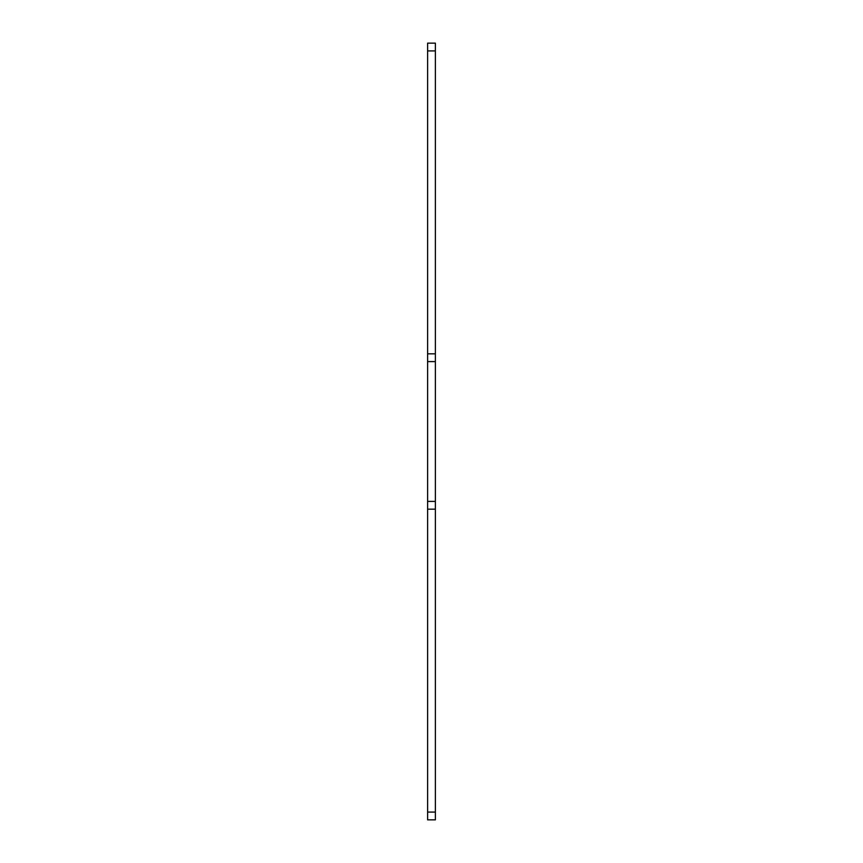 <?xml version="1.0" encoding="UTF-8"?>
<svg xmlns="http://www.w3.org/2000/svg" width="863" height="863" viewBox="0 0 863 863"><rect width="100%" height="100%" fill="white"/><g stroke="black" fill="none" stroke-linecap="round" stroke-linejoin="round"><path stroke-width="1.29" d="M435.384 50.917L427.617 50.917L427.617 43.15L435.384 43.15L435.384 509.17L427.617 509.17L427.617 812.083L435.384 812.083L435.384 819.85L427.617 819.85L427.617 812.083M427.617 50.917L427.617 353.83L435.384 353.83M435.384 361.597L427.617 361.597L427.617 501.403L435.384 501.403M435.384 509.17L435.384 812.083M427.617 509.17L427.617 501.403M427.617 361.597L427.617 353.83"/></g></svg>
